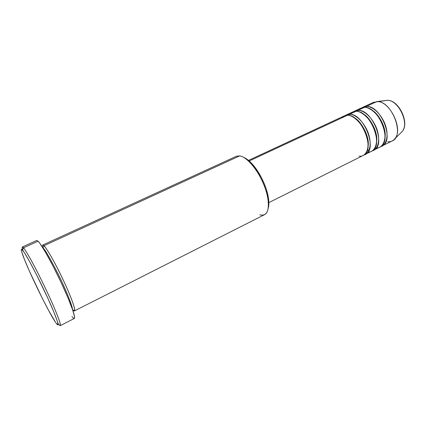 <?xml version="1.0" encoding="UTF-8"?>
<svg xmlns="http://www.w3.org/2000/svg" width="426" height="426" viewBox="0 0 426 426"><rect width="100%" height="100%" fill="white"/><g stroke="black" fill="none" stroke-linecap="round" stroke-linejoin="round"><path stroke-width="0.64" d="M359.145 156.086C363.298 157.242 370.817 152.167 366.935 136.762C362.143 121.234 351.13 114.567 347.424 115.27L344.235 115.909L248.502 160.41M354.272 117.789C360.401 120.111 370.082 136.48 368.064 146.39C370.082 136.48 360.401 120.111 354.272 117.789M346.365 114.919L345.342 115.51L349.57 114.274L349.421 115.537L349.57 114.274C353.058 113.987 361.679 118.247 367.494 131.171C373.091 144.558 368.756 154.366 364.283 154.798L371.648 151.23C384.412 146.464 370.322 110.249 355.955 111.298L352.717 111.969L346.365 114.919L349.57 114.274L355.955 111.298L349.57 114.274C363.793 113.316 377.995 149.68 365.38 154.361M368.085 151.981C372.399 152.859 379.497 146.645 375.231 131.602C370.21 116.639 359.672 110.675 355.955 111.298C353.963 111.122 352.02 112.027 350.124 114.014M363.234 114.003C369.31 116.575 378.379 131.985 376.605 141.736C378.379 131.985 369.31 116.575 363.234 114.003M354.821 110.989L353.809 111.569L358.069 110.313L357.941 111.537L358.069 110.313C361.61 109.999 370.279 114.157 376.052 126.975C381.611 140.255 377.175 150.133 372.638 150.628L379.912 147.103C392.873 142.22 378.938 106.207 364.379 107.379L361.094 108.076L354.821 110.989L358.069 110.313L364.379 107.379L358.069 110.313C372.489 109.237 386.536 145.399 373.724 150.197M368.133 150.181L369.07 150.218M376.419 147.886C380.791 148.669 387.926 142.215 383.661 127.299C378.666 112.507 368.139 106.74 364.379 107.379C362.366 107.219 360.391 108.135 358.452 110.137M372.106 110.275C378.102 113.082 386.568 127.555 385.045 137.113C386.568 127.555 378.102 113.082 372.106 110.275M363.176 107.107L362.169 107.671L366.472 106.404L366.36 107.592L366.472 106.404C370.056 106.063 378.767 110.116 384.508 122.832C390.03 136.011 385.493 145.953 380.897 146.507L392.128 140.995C405.376 135.958 391.659 100.238 376.829 101.585L387.127 100.339L373.48 102.32L363.176 107.107L366.472 106.404L376.829 101.585L366.472 106.404C381.073 105.206 394.971 141.171 381.962 146.075M58.16 323.563C63.059 330.549 59.581 319.18 49.709 297.534C39.895 275.957 27.173 251.942 23.515 247.831C26.779 251.558 36.961 270.377 46.248 290.074C55.561 309.793 61.573 325.262 60.279 325.64L74.321 318.467C76.004 317.887 70.434 302.353 61.259 282.784C52.11 263.236 41.711 244.721 38.074 241.212L23.515 247.831L38.074 241.212L36.705 240.45L22.344 246.974L23.515 247.831L22.573 250.083C26.066 254.114 38.249 277.198 47.691 297.902C57.185 318.675 60.625 329.644 55.971 322.94L57.324 324.612L58.021 324.878L57.276 321.002L53.676 311.566L47.691 297.902L36.492 274.653L29.485 261.33L24.261 252.437L21.582 249.215L21.305 249.817L21.721 251.819L24.468 259.498L29.314 270.925L42.307 298.312L48.761 310.714L55.614 322.429C48.074 311.646 25.698 265.233 21.96 252.618C20.911 249.237 21.119 248.39 22.573 250.083L23.515 247.831C22.083 246.201 21.795 246.894 22.647 249.908M42.589 247.421C42.222 244.865 42.68 244.306 43.953 245.738L43.026 247.964C44.485 248.704 49.325 256.974 57.547 272.778C66.099 289.829 72.729 306.938 72.415 309.185C72.729 306.938 66.099 289.829 57.547 272.778C49.325 256.974 44.485 248.704 43.026 247.964L43.953 245.738C45.449 246.516 54.981 261.639 66.232 286.512C76.888 310.676 75.434 313.493 72.532 309.521L74.449 310.911L264.546 214.645C269.924 212.095 269.701 198.564 263.492 183.856C257.336 169.143 246.601 156.768 239.689 155.879L236.403 156.273L42.696 245.056L43.953 245.738L239.689 155.879L43.953 245.738C47.174 248.832 55.992 264.455 63.639 280.846C71.312 297.242 75.945 310.368 74.449 310.911M249.183 160.991L347.424 115.27L249.183 160.991M376.829 101.585L377.138 101.585C389.806 100.802 403.481 129.163 394.977 138.588C393.145 140.921 390.748 141.991 387.788 141.799M400.797 132.864L402.341 131.346C409.599 123.279 398.219 99.679 387.388 100.339L387.127 100.339C397.154 99.407 408.71 120.483 403.252 129.861M402.575 114.125L401.132 111.095M36.695 240.456L38.074 241.212L39.985 243.539L45.678 252.543L53.101 266.197L60.987 282.204L67.915 297.699L72.686 309.974L74.593 317.088L74.406 318.403L73.496 318.206L71.919 316.555M244.375 157.657L247.66 159.734L251.122 162.849L254.626 166.891L261.143 177.072L263.87 182.775L266.085 188.564L267.688 194.187L268.614 199.405L268.843 204.006L268.204 208.42C269.008 205.657 269.062 202.041 268.359 197.584C266.687 186.631 259.652 172.045 252.128 163.914C249.077 160.591 246.217 158.381 243.55 157.29M268.843 202.606L363.282 155.415C375.838 150.756 361.599 114.344 347.424 115.27C345.459 115.073 343.548 115.963 341.695 117.938M239.689 155.879C242.996 156.411 246.739 158.935 250.909 163.456C258.806 171.992 266.197 187.328 267.959 198.82C269.434 211.051 266.713 216.387 259.791 214.826M368.495 150.08L368.778 150.112M377.138 101.585L387.388 100.339C398.677 99.727 409.849 122.874 402.341 131.346L394.977 138.588M250.909 163.456L252.128 163.914M267.959 198.82L268.359 197.584"/></g></svg>

